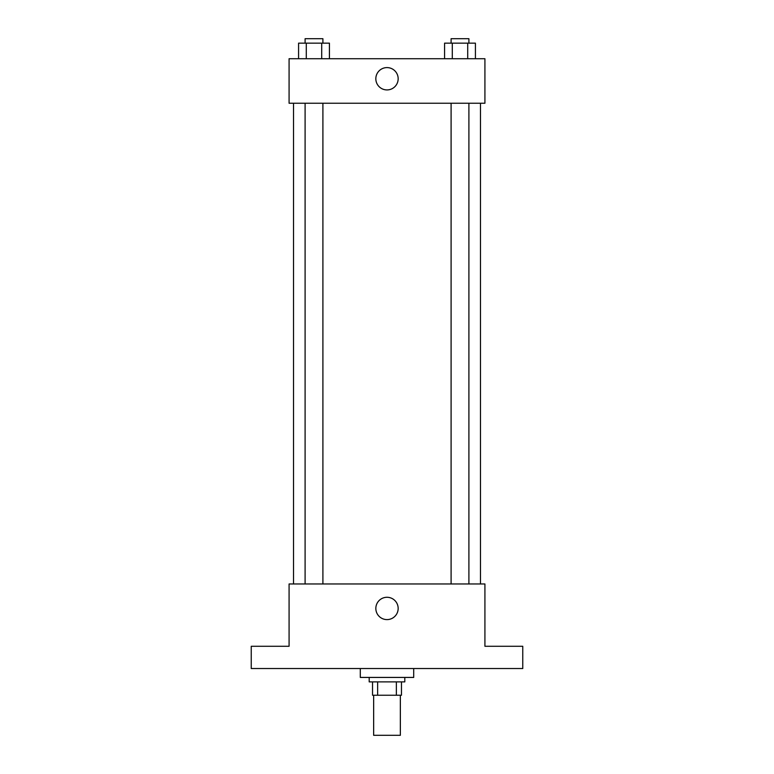 <?xml version="1.0" encoding="UTF-8"?>
<svg xmlns="http://www.w3.org/2000/svg" width="774" height="774" viewBox="0 0 774 774"><rect width="100%" height="100%" fill="white"/><g stroke="black" fill="none" stroke-linecap="round" stroke-linejoin="round"><path stroke-width="1.16" d="M373.649 695.236L373.649 735.3L400.352 735.3L400.352 695.236M396.365 681.884L396.365 695.236L372.536 695.236L372.536 681.884M396.365 695.236L401.464 695.236L401.464 681.884L401.464 695.236M404.802 677.434L404.802 681.884L369.198 681.884L369.198 677.434M377.635 681.884L377.635 695.236M360.297 668.533L360.297 677.434L413.703 677.434L413.703 668.533M522.76 668.533L251.24 668.533L251.24 646.28L289.079 646.28L289.079 583.964L484.921 583.964L484.921 646.28L522.76 646.28L522.76 668.533M398.165 608.441A11.165 11.165 0 0 1 381.418 618.107A11.165 11.165 0 0 1 381.418 598.776A11.165 11.165 0 0 1 398.165 608.441M480.47 103.242L480.47 583.964M451.097 583.964L451.097 103.242M322.903 103.242L322.903 583.964M484.921 103.242L289.079 103.242L289.079 58.727L484.921 58.727L484.921 103.242M398.165 78.764A11.165 11.165 0 0 1 381.418 88.43A11.165 11.165 0 0 1 381.418 69.089A11.165 11.165 0 0 1 398.165 78.764M475.42 58.727L475.42 43.151L444.576 43.151L444.576 58.727M467.709 43.151L467.709 58.727M452.287 43.151L452.287 58.727M451.097 43.151L451.097 38.7L468.899 38.7L468.899 43.151M329.424 58.727L329.424 43.151L298.58 43.151L298.58 58.727M321.713 43.151L321.713 58.727M306.291 43.151L306.291 58.727M305.101 43.151L305.101 38.7L322.903 38.7L322.903 43.151M293.53 103.242L293.53 583.964M468.899 583.964L468.899 103.242M305.101 103.242L305.101 583.964"/></g></svg>
